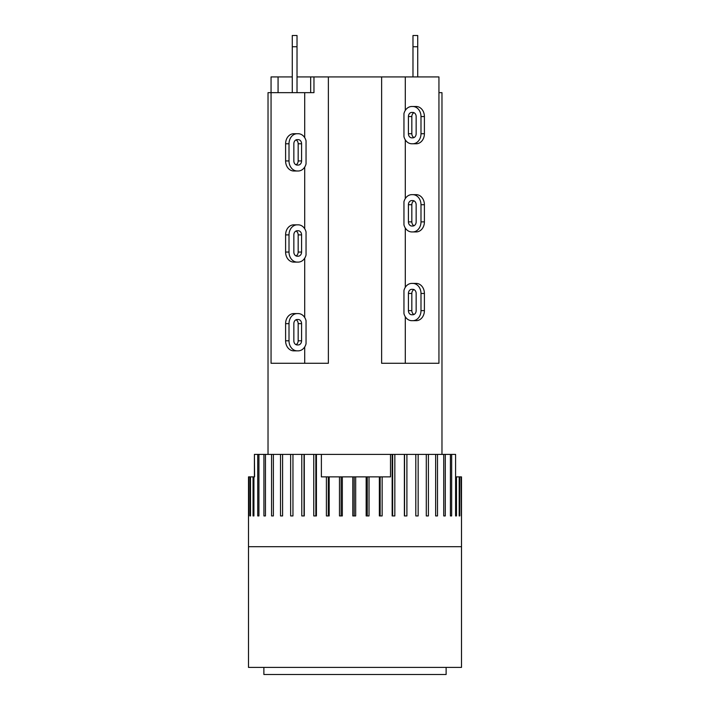 <?xml version="1.0" encoding="UTF-8"?>
<svg xmlns="http://www.w3.org/2000/svg" width="710" height="710" viewBox="0 0 710 710"><rect width="100%" height="100%" fill="white"/><g stroke="black" fill="none" stroke-linecap="round" stroke-linejoin="round"><path stroke-width="1.06" d="M381.625 76.92L381.625 363.28L438.94 363.28L438.94 76.92L328.375 76.92L328.375 363.28L271.06 363.28L271.06 76.92L292.28 76.92M304.705 317.512L304.705 258.183M304.705 228.762L304.705 167.063M306.045 231.921L306.045 255.023A10.055 8.218 -90 0 1 298.191 262.105L297.224 262.105A10.055 8.218 -90 0 1 289.005 252.05L289.005 234.895A10.055 8.218 -90 0 1 297.224 224.83L298.191 224.83A10.055 8.218 -90 0 1 306.045 231.921M405.295 287.337L405.295 228.008M405.295 198.587L405.295 139.852M403.954 224.848L403.954 201.746A10.055 8.218 90 0 1 411.809 194.655L412.776 194.655A10.055 8.218 90 0 1 420.995 204.72L420.995 221.875A10.055 8.218 90 0 1 412.776 231.93L411.809 231.93A10.055 8.218 90 0 1 403.954 224.848M416.158 204.72L416.158 221.875A4.145 3.381 90 0 1 412.776 226.02L411.809 226.02A4.145 3.381 90 0 1 408.419 221.875L408.419 204.72A4.145 3.381 90 0 1 411.809 200.575L412.776 200.575A4.145 3.381 90 0 1 416.158 204.72M412.776 194.655L416.184 194.655A10.055 8.218 -90 0 1 424.402 204.72L424.402 221.875A10.055 8.218 -90 0 1 416.184 231.93L412.776 231.93M413.992 200.85A4.145 3.381 -90 0 0 411.836 204.72L411.836 221.875A4.145 3.381 -90 0 0 413.992 225.736M297.224 224.83L293.816 224.83A10.055 8.218 90 0 0 285.597 234.895L285.597 252.05A10.055 8.218 90 0 0 293.816 262.105L297.224 262.105M296.008 255.911A4.145 3.381 90 0 0 298.164 252.05L298.164 234.895A4.145 3.381 90 0 0 296.008 231.025M294.783 262.105L298.191 262.105M293.842 234.895A4.145 3.381 -90 0 1 297.224 230.75L298.191 230.75A4.145 3.381 -90 0 1 301.581 234.895L301.581 252.05A4.145 3.381 -90 0 1 298.191 256.195L297.224 256.195A4.145 3.381 -90 0 1 293.842 252.05L293.842 234.895M254.411 476.88L254.411 454.4L254.588 476.88L253.923 476.88L253.923 515.93L253.053 515.93L253.053 476.88L250.515 476.88L250.515 515.93L250 515.93L250 476.88L248.5 476.88L248.5 667.4L461.5 667.4L461.5 546.7L248.5 546.7M257.721 454.4L258.928 454.4L258.928 515.93L257.721 515.93L257.721 454.4L254.588 454.4M263.925 454.4L265.451 454.4L265.451 515.93L263.925 515.93L263.925 454.4L258.928 454.4M271.557 454.4L273.377 454.4L273.377 515.93L271.557 515.93L271.557 454.4L265.451 454.4M280.512 454.4L282.598 454.4L282.598 515.93L280.512 515.93L280.512 454.4L273.377 454.4M290.639 454.4L292.955 454.4L292.955 515.93L290.639 515.93L290.639 454.4L282.598 454.4M301.777 454.4L304.297 454.4L304.297 515.93L301.777 515.93L301.777 454.4L292.955 454.4M313.758 454.4L316.429 454.4L316.429 515.93L313.758 515.93L313.758 454.4L304.297 454.4M321.381 454.4L390.5 454.4L390.5 476.88L369.022 476.88L369.022 515.93L366.165 515.93L366.165 476.88L355.683 476.88L355.683 515.93L352.799 515.93L352.799 476.88L342.335 476.88L342.335 515.93L339.478 515.93L339.478 476.88L321.381 476.88L321.381 454.4L316.429 454.4M392.151 454.4L394.84 454.4L394.84 515.93L392.151 515.93L392.151 454.4L390.5 454.4M404.372 454.4L406.901 454.4L406.901 515.93L404.372 515.93L404.372 454.4L394.84 454.4M415.811 454.4L418.154 454.4L418.154 515.93L415.811 515.93L415.811 454.4L406.901 454.4M426.284 454.4L428.405 454.4L428.405 515.93L426.284 515.93L426.284 454.4L418.154 454.4M435.638 454.4L437.493 454.4L437.493 515.93L435.638 515.93L435.638 454.4L428.405 454.4M443.723 454.4L445.285 454.4L445.285 515.93L443.723 515.93L443.723 454.4L437.493 454.4M450.406 454.4L451.658 454.4L451.658 515.93L450.406 515.93L450.406 454.4L445.285 454.4M461.5 546.7L461.5 476.88L461.331 515.93L461.127 476.88L459.743 476.88L459.743 515.93L459.184 515.93L459.184 476.88L456.495 476.88L456.495 515.93L455.589 515.93L455.589 454.4L451.658 454.4M304.04 454.4L304.04 515.93M315.852 454.4L315.852 515.93M329.174 476.88L329.174 515.93L326.396 515.93L326.396 476.88M328.277 476.88L328.277 515.93M382.149 476.88L382.149 515.93L379.353 515.93L379.353 476.88M380.152 476.88L380.152 515.93M392.639 454.4L392.639 515.93M404.531 454.4L404.531 515.93M451.658 515.93L450.406 515.93M456.495 515.93L455.589 515.93M459.743 515.93L459.184 515.93M248.757 476.88L248.757 515.93L248.598 476.88M250.515 515.93L250 515.93M250.515 476.88L250 476.88M253.923 515.93L253.053 515.93M253.923 476.88L253.053 476.88M258.928 515.93L257.721 515.93M342.335 476.88L339.478 476.88M341.12 476.88L341.12 515.93M355.683 476.88L352.799 476.88M354.183 476.88L354.183 515.93M369.022 476.88L366.165 476.88M367.265 476.88L367.265 515.93M456.495 476.88L455.589 476.88M459.743 476.88L459.184 476.88M268.025 454.4L268.025 92.655L313.58 92.655M304.705 363.28L304.705 346.933M306.045 320.671L306.045 343.773A10.055 8.218 -90 0 1 298.191 350.855L297.224 350.855A10.055 8.218 -90 0 1 289.005 340.8L289.005 323.645A10.055 8.218 -90 0 1 297.224 313.58L298.191 313.58A10.055 8.218 -90 0 1 306.045 320.671M405.295 363.28L405.295 316.758M403.954 313.598L403.954 290.496A10.055 8.218 90 0 1 411.809 283.405L412.776 283.405A10.055 8.218 90 0 1 420.995 293.47L420.995 310.625A10.055 8.218 90 0 1 412.776 320.68L411.809 320.68A10.055 8.218 90 0 1 403.954 313.598M416.158 293.47L416.158 310.625A4.145 3.381 90 0 1 412.776 314.77L411.809 314.77A4.145 3.381 90 0 1 408.419 310.625L408.419 293.47A4.145 3.381 90 0 1 411.809 289.325L412.776 289.325A4.145 3.381 90 0 1 416.158 293.47M412.776 283.405L416.184 283.405A10.055 8.218 -90 0 1 424.402 293.47L424.402 310.625A10.055 8.218 -90 0 1 416.184 320.68L412.776 320.68M413.992 289.6A4.145 3.381 -90 0 0 411.836 293.47L411.836 310.625A4.145 3.381 -90 0 0 413.992 314.486M297.224 313.58L293.816 313.58A10.055 8.218 90 0 0 285.597 323.645L285.597 340.8A10.055 8.218 90 0 0 293.816 350.855L297.224 350.855M296.008 344.661A4.145 3.381 90 0 0 298.164 340.8L298.164 323.645A4.145 3.381 90 0 0 296.008 319.775M293.842 323.645A4.145 3.381 -90 0 1 297.224 319.5L298.191 319.5A4.145 3.381 -90 0 1 301.581 323.645L301.581 340.8A4.145 3.381 -90 0 1 298.191 344.945L297.224 344.945A4.145 3.381 -90 0 1 293.842 340.8L293.842 323.645M328.375 76.92L313.962 76.92L313.962 92.655M304.705 137.642L304.705 92.655M306.045 140.802L306.045 163.904A10.055 8.218 -90 0 1 298.191 170.995L297.224 170.995A10.055 8.218 -90 0 1 289.005 160.93L289.005 143.775A10.055 8.218 -90 0 1 297.224 133.72L298.191 133.72A10.055 8.218 -90 0 1 306.045 140.802M405.295 110.423L405.295 76.92M441.975 454.4L441.975 92.655L438.94 92.655M403.954 136.684L403.954 113.591A10.055 8.218 90 0 1 411.809 106.5L412.776 106.5A10.055 8.218 90 0 1 420.995 116.555L420.995 133.72A10.055 8.218 90 0 1 412.776 143.775L411.809 143.775A10.055 8.218 90 0 1 403.954 136.684M416.158 116.555L416.158 133.72A4.145 3.381 90 0 1 412.776 137.855L411.809 137.855A4.145 3.381 90 0 1 408.419 133.72L408.419 116.555A4.145 3.381 90 0 1 411.809 112.42L412.776 112.42A4.145 3.381 90 0 1 416.158 116.555M412.776 106.5L416.184 106.5A10.055 8.218 -90 0 1 424.402 116.555L424.402 133.72A10.055 8.218 -90 0 1 416.184 143.775L412.776 143.775M413.992 112.695A4.145 3.381 -90 0 0 411.836 116.555L411.836 133.72A4.145 3.381 -90 0 0 413.992 137.58M412.776 137.855L411.809 137.855M297.224 133.72L293.816 133.72A10.055 8.218 90 0 0 285.597 143.775L285.597 160.93A10.055 8.218 90 0 0 293.816 170.995L297.224 170.995M296.008 164.8A4.145 3.381 90 0 0 298.164 160.93L298.164 143.775A4.145 3.381 90 0 0 296.008 139.914M293.842 143.775A4.145 3.381 -90 0 1 297.224 139.63L298.191 139.63A4.145 3.381 -90 0 1 301.581 143.775L301.581 160.93A4.145 3.381 -90 0 1 298.191 165.075L297.224 165.075A4.145 3.381 -90 0 1 293.842 160.93L293.842 143.775M297.02 76.92L313.962 76.92M278.071 76.92L278.071 92.655M310.669 76.92L310.669 92.655M292.28 92.655L292.28 46.745L297.02 46.745L297.02 35.5L292.28 35.5L292.28 46.745M297.02 92.655L297.02 46.745M412.98 76.92L412.98 46.745L417.72 46.745L417.72 35.5L412.98 35.5L412.98 46.745M417.72 76.92L417.72 46.745M263.88 667.4L263.88 674.5L446.12 674.5L446.12 667.4M424.402 221.875L420.995 221.875M424.402 204.72L420.995 204.72M411.836 204.72L408.419 204.72M411.836 221.875L408.419 221.875M285.597 252.05L289.005 252.05M285.597 234.895L289.005 234.895M301.581 234.895L298.164 234.895M301.581 252.05L298.164 252.05M424.402 310.625L420.995 310.625M424.402 293.47L420.995 293.47M411.836 293.47L408.419 293.47M411.836 310.625L408.419 310.625M285.597 340.8L289.005 340.8M285.597 323.645L289.005 323.645M301.581 323.645L298.164 323.645M301.581 340.8L298.164 340.8M424.402 133.72L420.995 133.72M424.402 116.555L420.995 116.555M411.836 116.555L408.419 116.555M411.836 133.72L408.419 133.72M285.597 160.93L289.005 160.93M285.597 143.775L289.005 143.775M301.581 143.775L298.164 143.775M301.581 160.93L298.164 160.93"/></g></svg>
